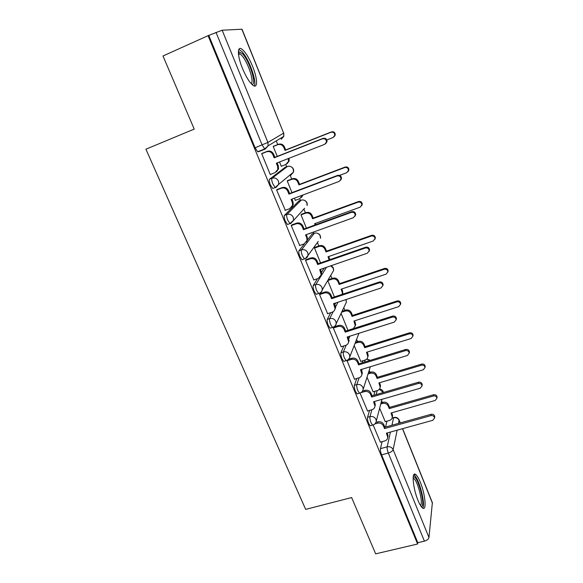 <?xml version="1.0" encoding="UTF-8"?>
<svg xmlns="http://www.w3.org/2000/svg" width="583" height="583" viewBox="0 0 583 583"><rect width="100%" height="100%" fill="white"/><g stroke="black" fill="none" stroke-linecap="round" stroke-linejoin="round"><path stroke-width="0.87" d="M369.535 410.403L367.567 417.297C367.305 418.798 367.669 420.846 368.645 423.44L370.147 425.809L370.817 425.619M356.76 378.505L354.398 385.312C354.1 386.733 354.449 388.759 355.448 391.397L357.044 393.911L357.751 393.7M343.802 345.945L340.975 352.686C340.632 354.019 340.96 356.024 341.973 358.705L343.686 361.373L344.429 361.147M330.714 312.677L327.274 319.404C326.881 320.643 327.201 322.618 328.229 325.343L330.058 328.185L330.845 327.938M317.546 278.652L313.297 285.43C312.852 286.574 313.158 288.527 314.208 291.296L316.161 294.328L317.006 294.043M304.494 243.752L299.021 250.756C298.532 251.798 298.817 253.729 299.888 256.542L301.979 259.77L302.905 259.45M298.926 200.938L284.453 215.353C283.914 216.293 284.183 218.188 285.262 221.052L287.506 224.506L288.578 224.112M285.174 167.299L269.572 179.2C268.974 180.03 269.229 181.896 270.33 184.804L272.742 188.498L274.105 187.974M252.556 66.265C248.861 57.44 245.239 51.683 241.69 49.001C237.062 45.729 237.383 56.172 242.492 68.466C246.245 77.306 249.837 82.99 253.262 85.526C257.985 88.769 257.489 78.224 252.556 66.265M420.35 482.345C418.638 478.155 417.064 475.531 415.613 474.467C411.445 470.991 412.888 488.211 417.967 500.294C419.673 504.426 421.232 507.006 422.639 508.033C426.916 511.378 425.24 493.99 420.35 482.345M382.208 402.445L381.566 400.871M370.001 372.318L369.207 370.365M357.568 341.623L356.621 339.291M344.896 310.345L343.795 307.635M331.975 278.463L330.729 275.387M318.814 245.96L317.422 242.528M313.741 233.455L313.26 232.26M305.39 212.824L303.86 209.057M300.354 200.406L299.677 198.723L302.446 195.181M291.697 179.032L290.232 175.41M286.705 166.702L285.823 164.523M277.734 144.562L276.255 140.911M239.234 49.526L239.052 49.074M402.62 428.673L432.367 502.655L428.979 537.526C428.556 539.158 427.04 540.368 424.417 541.141L417.778 542.7L381.595 454.864C380.626 452.306 380.254 450.236 380.466 448.655L382.113 441.652M385.56 427.018L386.937 421.166M375.671 553.85L417.617 544.012L208.073 35.672L162.985 55.99L194.212 129.083L145.918 149.212L305.674 509.382L351.622 497.561L375.671 553.85M417.778 542.7L417.617 544.012M259.938 150.822L258.305 151.813L265.192 149.073M208.073 35.672L222.159 30.221L242.018 29.216L283.644 133.143L241.828 29.15M262.627 153.161L261.665 153.599L270.315 174.66L270.745 174.332M279.519 161.979L281.327 166.417L281.735 166.111M288.038 180.431L287.23 180.941L291.981 192.63M277.486 189.366L276.59 189.934L285.327 210.295M294.269 198.249L295.457 200.304M301.739 214.165L300.996 214.792L306.41 228.121M292.039 224.819L291.209 225.519L299.698 245.479M315.184 247.243L314.492 247.979L320.555 262.889M306.294 259.552L305.528 260.375L313.8 279.927M320.264 293.584L319.55 294.524L327.631 313.683M333.76 327.019L333.301 327.981L341.201 346.761M346.936 360.367L354.5 379.183M354.173 345.581L360.76 361.387M360.068 393.146L367.545 410.971M367.028 377.194L373.113 391.798M373.856 395.267L375.007 391.237M362.203 362.772L362.91 360.731M334.868 304.545L335.662 302.985M321.627 272.137L324.163 268.107M307.044 240.48L312.058 234.06L314.733 233.12M274.054 146.027L273.187 146.413L277.246 156.382M373.164 425.022L380.342 442.14M379.642 408.217L385.239 421.647M208.867 35.614L255.077 147.783L257.664 151.733L258.305 151.813M327.726 280.532L334.402 296.951M341.077 313.363L347.978 330.335M270.257 174.521L275.008 172.685L277.829 169.442L277.581 166.272L276.342 163.225L324.709 144.322L326.48 142.099C326.371 139.475 325.059 138.375 322.537 138.79L274.141 157.818L272.888 154.757C271.452 152.003 269.31 151.026 266.475 151.82L267.247 151.332C270.075 150.545 272.203 151.514 273.638 154.262L274.885 157.315L323.12 138.339C325.635 137.923 326.939 139.024 327.041 141.64L325.722 143.629M277.158 162.905L278.31 165.732L278.557 168.895L276.466 171.774M261.913 153.446L267.247 151.332M261.709 153.708L266.475 151.82M274.141 157.818L274.885 157.315M273.376 146.297L278.455 144.278C281.144 143.52 283.17 144.446 284.519 147.054L285.692 149.948L285.021 150.407L283.848 147.499C282.493 144.883 280.459 143.957 277.763 144.715L273.23 146.515M281.268 166.293L285.794 164.53L288.483 161.447L288.308 158.547M326.83 139.956L333.075 137.508L334.759 135.394C334.671 132.902 333.425 131.86 331.035 132.254L285.021 150.407M285.692 149.948L331.559 131.86C333.942 131.459 335.174 132.501 335.269 134.979L334.03 136.867M289.03 158.263L289.132 160.959L287.164 163.685M285 210.412L289.729 208.656L292.6 205.282L292.323 202.418L291.106 199.437L339.219 181.386L341.011 179.098C340.836 176.613 339.532 175.57 337.098 175.971L288.949 194.146L287.725 191.144C286.311 188.447 284.191 187.471 281.37 188.222L282.085 187.617C284.898 186.866 287.004 187.835 288.417 190.524L289.634 193.512L337.623 175.396C340.042 174.995 341.339 176.037 341.521 178.515L340.581 180.285M291.923 199.131L292.994 201.762L293.271 204.618L291.675 207.256M277.085 189.519L282.085 187.617M276.626 190.029L281.37 188.222M288.949 194.146L289.634 193.512M299.443 245.567L304.151 243.891L307.052 240.415L306.753 237.82L305.565 234.898L353.429 217.678L355.229 215.346C354.996 212.984 353.706 211.993 351.36 212.372L303.452 229.717L302.256 226.78C300.864 224.134 298.766 223.165 295.96 223.879L296.609 223.151C299.407 222.444 301.498 223.406 302.883 226.044L304.078 228.966L351.819 211.673C354.165 211.294 355.455 212.278 355.681 214.639L355.018 216.191M306.374 234.606L307.664 239.635L306.461 242.018M291.748 224.929L296.609 223.151M291.238 225.599L295.96 223.879M303.452 229.717L304.078 228.966M238.374 52.426L239.074 51.851L242.375 53.651C249.648 60.829 257.373 86.014 251.747 84.273M250.989 83.464C254.742 82.341 247.68 61.237 241.537 55.203L240.028 53.92L238.425 53.563M254.188 85.971C257.314 82.145 248.883 58.533 241.865 51.523L238.848 49.409M413.194 477.018L413.646 476.85C417.909 475.91 425.911 506.124 421.429 506.43L421.137 506.438M420.46 505.403C423.535 503.501 417.712 480.603 413.653 478.461L413.121 478.22M422.733 508.092C425.882 504.259 418.776 477.543 413.988 474.999L413.748 474.853M287.659 180.577L292.418 178.755C295.093 178.041 297.097 178.959 298.423 181.517L299.567 184.359L298.955 184.92L297.804 182.071C296.47 179.506 294.459 178.587 291.777 179.309L287.266 181.029M295.151 200.421L299.647 198.737M339.598 175.388L346.747 172.692L348.445 170.513C348.284 168.152 347.053 167.168 344.742 167.547L298.955 184.92M299.567 184.359L345.216 167.029C347.512 166.651 348.743 167.634 348.904 169.988L348.029 171.664M302.971 194.984L301.484 197.418M301.469 214.267L306.104 212.562C308.764 211.884 310.746 212.795 312.058 215.302L313.18 218.086L312.619 218.763L311.49 215.965C310.178 213.451 308.188 212.533 305.514 213.218L301.025 214.872M308.757 233.878L314.15 231.808M315.119 224.965L314.609 223.697L360.141 207.176L361.854 204.961C361.635 202.709 360.411 201.769 358.181 202.133L312.619 218.763M313.18 218.086L358.596 201.507C360.826 201.142 362.043 202.082 362.262 204.32L361.635 205.784M315.337 223.427L315.848 224.703M313.588 280L318.274 278.404L321.204 274.863L319.724 269.637L367.348 253.204L369.156 250.85C368.879 248.598 367.596 247.651 365.315 248.015L317.655 264.558L316.482 261.68C315.119 259.092 313.042 258.131 310.251 258.801L310.848 257.956C313.625 257.285 315.695 258.247 317.057 260.834L318.223 263.698L365.723 247.199C367.997 246.835 369.272 247.782 369.549 250.027L369.061 251.404M320.533 269.361L321.758 273.966L320.839 276.102M306.06 259.632L310.848 257.956M305.55 260.441L310.251 258.801M317.655 264.558L318.223 263.698M327.449 313.749L332.106 312.218C333.811 311.584 334.795 310.389 335.057 308.633L333.6 303.67L380.976 288.002L382.783 285.641C382.47 283.484 381.202 282.58 378.979 282.923L331.574 298.693L330.423 295.88C329.082 293.336 327.027 292.375 324.25 293.009L324.789 292.061C327.559 291.427 329.606 292.382 330.947 294.918L332.091 297.724L379.344 281.99C381.559 281.647 382.82 282.551 383.133 284.701L382.754 285.94M334.402 303.4L335.56 307.635L334.853 309.551M320.067 293.65L324.789 292.061M319.579 294.575L324.25 293.009M331.574 298.693L332.091 297.724M341.033 346.812L345.668 345.362C347.417 344.735 348.401 343.533 348.634 341.755L347.198 337.018L394.319 322.093L396.134 319.732C395.791 317.662 394.538 316.788 392.374 317.108L345.209 332.142L344.087 329.38C342.768 326.888 340.727 325.941 337.965 326.531L338.453 325.482C341.208 324.884 343.241 325.831 344.553 328.316L345.675 331.071L392.68 316.073C394.844 315.753 396.09 316.62 396.433 318.682L396.134 319.819M347.993 336.77L349.086 340.647L348.525 342.389M333.906 326.946L338.453 325.482M333.316 328.032L337.965 326.531M345.209 332.142L345.675 331.071M314.966 247.323L319.52 245.713C322.173 245.064 324.141 245.975 325.423 248.431L326.524 251.164L326.014 251.943L324.906 249.203C323.616 246.733 321.641 245.822 318.988 246.471L314.514 248.052M329.198 259.887L327.967 256.782L373.266 240.983L374.993 238.731C374.731 236.589 373.521 235.692 371.349 236.042L326.014 251.943M326.524 251.164L371.721 235.306C373.878 234.956 375.088 235.853 375.35 237.988L374.891 239.285M328.688 256.527L329.84 259.661M328.185 279.753L332.689 278.222C335.32 277.61 337.266 278.514 338.534 280.926L339.612 283.608L339.146 284.482L338.06 281.793C336.792 279.374 334.839 278.463 332.193 279.075L327.748 280.591M342.389 294.298L342.141 291.901L341.062 289.226L386.143 274.127L387.87 271.867C387.571 269.805 386.369 268.945 384.263 269.28L339.146 284.482M339.612 283.608L384.583 268.442C386.689 268.107 387.884 268.967 388.176 271.015L387.833 272.174M341.784 288.986L342.6 291.004L342.578 294.233M342.075 311.264L345.595 310.112C348.219 309.537 350.15 310.433 351.396 312.809L352.453 315.432L352.037 316.401L350.966 313.763C349.72 311.388 347.781 310.484 345.158 311.067L341.616 312.218M353.371 328.615L355.266 325.576L353.91 321.058L398.765 306.622L400.492 304.362C400.171 302.388 398.983 301.557 396.921 301.87L352.037 316.401M352.453 315.432L397.198 300.937C399.253 300.617 400.441 301.447 400.761 303.415L400.485 304.479M354.632 320.825L355.674 324.585L355.156 326.218M354.347 379.234L358.96 377.842C360.746 377.223 361.737 376.02 361.934 374.228L360.527 369.709L407.4 355.492L409.215 353.145C408.851 351.155 407.612 350.31 405.491 350.609L358.574 364.929L357.474 362.225C356.177 359.777 354.158 358.829 351.411 359.39L351.855 358.239C354.588 357.678 356.599 358.618 357.889 361.059L358.99 363.756L405.753 349.465C407.867 349.166 409.106 350.004 409.463 351.986L409.244 352.985M361.322 369.469L362.334 373.025L361.89 374.621M348.765 359.186L351.855 358.239M346.783 360.819L351.411 359.39M358.574 364.929L358.99 363.756M355.455 342.287L358.268 341.405C360.87 340.858 362.786 341.747 364.011 344.079L365.053 346.659L364.674 347.716L363.632 345.129C362.4 342.797 360.483 341.9 357.867 342.447L355.047 343.329M360.622 361.431L365.016 360.083C366.714 359.485 367.662 358.326 367.851 356.607L366.518 352.285L411.146 338.497L412.873 336.245C412.531 334.343 411.358 333.542 409.339 333.84L364.674 347.716M365.053 346.659L409.572 332.806C411.583 332.507 412.757 333.308 413.099 335.203L412.895 336.158M367.232 352.066L368.216 355.521L367.8 357.022M367.407 411.015L371.998 409.696C373.812 409.084 374.803 407.881 374.971 406.081L373.586 401.753L420.219 388.227L422.026 385.888C421.655 383.971 420.423 383.155 418.346 383.439L371.677 397.067L370.599 394.414C369.323 392.009 367.319 391.076 364.594 391.601L364.98 390.348C367.705 389.823 369.695 390.756 370.97 393.153L372.049 395.799L418.565 382.193C420.635 381.916 421.859 382.725 422.23 384.642L422.099 385.458M374.381 401.527L375.321 404.784L374.956 406.264M362.626 391.047L364.98 390.348M360.717 392.745L364.594 391.601M371.677 397.067L372.049 395.799M368.434 372.792L370.701 372.107C373.288 371.59 375.19 372.479 376.392 374.767L377.412 377.303L377.084 378.447L376.057 375.911C374.847 373.616 372.945 372.726 370.343 373.237L368.077 373.922M372.982 391.834L377.354 390.552C379.088 389.954 380.036 388.795 380.196 387.076L378.892 382.929L423.294 369.768L425.022 367.523C424.664 365.694 423.498 364.914 421.516 365.198L377.084 378.447M377.412 377.303L421.713 364.076C423.688 363.792 424.847 364.564 425.204 366.394L425.073 367.181M379.599 382.718L380.517 385.902L380.182 387.287M387.185 432.958L388.059 435.938L387.746 437.337L386.398 433.176L432.783 420.307L434.59 417.996C434.204 416.145 432.987 415.351 430.946 415.621L384.525 428.578L383.468 425.976C382.215 423.622 380.225 422.69 377.514 423.178L377.857 421.837C380.568 421.349 382.543 422.274 383.789 424.628L384.846 427.222L431.121 414.28C433.154 414.017 434.364 414.805 434.75 416.648L434.67 417.326M376.006 422.362L377.857 421.837M380.211 442.176L384.773 440.923C386.616 440.325 387.608 439.123 387.746 437.323L388.059 435.938M374.869 423.928L377.514 423.178M384.525 428.578L384.846 427.222M381.071 402.773L382.9 402.248C385.48 401.76 387.36 402.642 388.548 404.894L389.546 407.379L389.255 408.61L388.249 406.118C387.061 403.859 385.174 402.977 382.586 403.458L380.75 403.99M385.123 421.677L389.473 420.452C391.229 419.869 392.177 418.711 392.315 416.983L391.033 413.004L435.21 400.448L436.937 398.225C436.565 396.455 435.406 395.704 433.468 395.966L389.255 408.61M389.546 407.379L433.628 394.749C435.559 394.487 436.711 395.245 437.075 397.008L437.002 397.657M391.74 412.808L392.592 415.73L392.308 417.034M373.2 424.949L372.537 425.131L371.05 422.762C370.067 420.168 369.702 418.113 369.95 416.612L371.881 409.725M367.567 417.297L369.95 416.612C372.69 416.109 374.694 417.049 375.969 419.439L376.275 421.108L381.974 399.319M360.148 392.993L359.449 393.197L357.86 390.683C356.862 388.045 356.512 386.012 356.803 384.598L359.121 377.799M354.398 385.312L356.803 384.598C359.558 384.059 361.584 385.006 362.874 387.44L363.187 389.247L370.373 366.722M346.841 360.411L346.098 360.629L344.4 357.955C343.387 355.273 343.052 353.269 343.387 351.935L346.185 345.165M340.975 352.686L343.387 351.935C346.156 351.367 348.204 352.314 349.516 354.799L349.836 356.752L358.953 333.294M333.265 327.158L332.485 327.406L330.67 324.556C329.635 321.831 329.315 319.848 329.701 318.609L333.185 311.701M327.274 319.404L329.701 318.609C332.485 318.005 334.547 318.959 335.888 321.495L336.209 323.623C335.954 325.394 334.963 326.589 333.236 327.223M319.433 293.234L318.602 293.504L316.649 290.472C315.607 287.696 315.301 285.743 315.731 284.599L326.451 267.313M313.297 285.43L315.731 284.599C318.537 283.95 320.614 284.919 321.976 287.499L322.297 289.824C321.998 291.566 321.014 292.753 319.338 293.387M305.346 258.59L304.435 258.91L302.344 255.675C301.28 252.854 300.988 250.93 301.477 249.881L314.339 233.236C316.97 232.588 318.923 233.484 320.205 235.94L320.475 238.33C320.825 235.59 319.637 233.849 316.904 233.105M299.021 250.756L301.477 249.881C304.29 249.196 306.396 250.173 307.78 252.803L308.086 255.354L305.157 258.852M304.049 208.852L290.677 223.595L289.97 223.602L287.732 220.141C286.654 217.277 286.377 215.375 286.916 214.442L301.243 200.078M284.453 215.353L286.916 214.442C289.751 213.713 291.872 214.69 293.285 217.372L293.57 220.185L289.97 223.602L287.506 224.506M291.085 174.098L290.83 175.177L293.497 172.102L278.74 184.308L275.89 187.595L275.212 187.551L272.815 183.856C271.714 180.941 271.459 179.068 272.05 178.245L287.492 166.403M269.572 179.2L272.05 178.245C274.899 177.472 277.042 178.456 278.477 181.196L278.74 184.308L275.212 187.551L272.742 188.498M380.466 448.655L387.178 446.826L390.435 432.054M391.936 425.233L393.583 417.792L394.166 417.421C396.411 417.1 398.051 417.924 399.093 419.891L398.539 423.389M392.053 418.222L393.583 417.792C396.134 417.326 397.992 418.2 399.151 420.409L400.171 422.937M397.147 430.196L393.146 449.639L428.979 537.526M432.477 503.282L402.489 428.709M222.159 30.221L267.903 142.427L283.644 133.143L283.826 136.32L281.203 139.286M376.122 394.611L377.252 390.581M361.664 370.314L362.028 369.25M364.462 362.087L365.162 360.039M348.823 338.796L349.909 336.158M335.582 306.95L337.958 302.227M298.656 201.033L300.959 200.18C303.597 199.488 305.572 200.399 306.869 202.899L307.124 205.522C307.591 202.979 306.6 201.208 304.166 200.217M285 167.365L287.31 166.468C289.962 165.747 291.952 166.658 293.278 169.201L293.497 172.102C294.072 169.682 293.249 167.889 291.034 166.709M304.603 208.255L304.413 208.714M318.245 241.391L308.086 255.354C307.554 257.183 306.33 258.364 304.435 258.91L301.979 259.77M331.967 273.267L333.563 270.534L333.279 268.355L330.794 265.819M345.267 304.53L346.404 302.147L345.85 299.618M358.195 335.24L358.982 333.287M369.965 360.403L366.656 359.143M383.344 392.497L379.358 389.255M255.077 147.783L267.903 142.427L268.122 145.837L265.316 149.022L264.682 148.935L262.124 144.963L216.016 32.393M381.595 454.864L388.329 453.042C387.36 450.477 386.981 448.407 387.178 446.826C389.903 446.352 391.9 447.292 393.146 449.639C392.607 451.06 391.004 452.189 388.329 453.042L424.417 541.141M277.581 166.272L278.31 165.732M272.888 154.757L273.638 154.262M322.537 138.79L323.12 138.339M284.519 147.054L283.848 147.499M278.455 144.278L277.763 144.715M331.559 131.86L331.035 132.254M292.323 202.418L292.994 201.762M287.725 191.144L288.417 190.524M337.098 175.971L337.623 175.396M306.753 237.82L307.365 237.048M302.256 226.78L302.883 226.044M351.36 212.372L351.819 211.673M298.423 181.517L297.804 182.071M292.418 178.755L291.777 179.309M345.216 167.029L344.742 167.547M312.058 215.302L311.49 215.965M306.104 212.562L305.514 213.218M358.596 201.507L358.181 202.133M320.89 272.501L321.452 271.612M316.482 261.68L317.057 260.834M365.315 248.015L365.723 247.199M334.744 306.476L335.247 305.477M330.423 295.88L330.947 294.918M378.979 282.923L379.344 281.99M348.321 339.765L348.772 338.672M344.087 329.38L344.553 328.316M392.374 317.108L392.68 316.073M325.423 248.431L324.906 249.203M319.52 245.713L318.988 246.471M329.57 258.706L329.067 259.508M371.721 235.306L371.349 236.042M338.534 280.926L338.06 281.793M332.689 278.222L332.193 279.075M342.6 291.004L342.141 291.901M384.583 268.442L384.263 269.28M351.396 312.809L350.966 313.763M345.595 310.112L345.158 311.067M355.382 322.69L354.974 323.682M397.198 300.937L396.921 301.87M361.62 372.406L362.028 371.211M357.474 362.225L357.889 361.059M405.491 350.609L405.753 349.465M364.011 344.079L363.632 345.129M358.268 341.405L357.867 342.447M367.924 353.779L367.56 354.865M409.572 332.806L409.339 333.84M374.665 404.398L375.022 403.108M370.599 394.414L370.97 393.153M418.346 383.439L418.565 382.193M376.392 374.767L376.057 375.911M370.701 372.107L370.343 373.237M380.233 384.292L379.912 385.458M421.713 364.076L421.516 365.198M387.455 435.763L387.768 434.386M383.468 425.976L383.789 424.628M430.946 415.621L431.121 414.28M388.548 404.894L388.249 406.118M382.9 402.248L382.586 403.458M392.315 414.236L392.031 415.49M433.628 394.749L433.468 395.966M413.864 474.919L415.613 474.467M316.161 294.328L318.602 293.504C320.563 292.95 321.794 291.726 322.297 289.824L333.563 270.534C333.855 268.333 332.988 266.744 330.947 265.761M330.058 328.185L332.485 327.406C334.511 326.844 335.75 325.584 336.209 323.623L346.404 302.147L346.018 299.567M343.686 361.373L346.098 360.629C348.168 360.068 349.414 358.778 349.836 356.752M357.044 393.911L359.449 393.197C361.555 392.636 362.801 391.317 363.187 389.247M370.147 425.809L372.537 425.131C374.68 424.57 375.918 423.229 376.275 421.108M370.227 360.323L366.824 358.975M383.425 392.476C382.929 390.472 381.639 389.313 379.54 389.007M257.664 151.733L264.682 148.935L268.122 145.837L283.826 136.32L283.768 133.055M392.14 417.996L393.656 417.566M400.295 422.901L399.151 420.044M277.829 169.442L278.557 168.895M326.48 142.099L327.041 141.64M289.132 160.959L288.483 161.447M335.269 134.979L334.759 135.394M292.6 205.282L293.271 204.618M341.011 179.098L341.521 178.515M307.052 240.415L307.664 239.635M355.229 215.346L355.681 214.639M238.527 54.576L240.028 53.92M238.469 53.549L239.074 51.851M413.114 478.599L413.653 478.461M413.15 477.55L413.529 476.865M302.89 195.014L302.388 195.516M348.904 169.988L348.445 170.513M362.262 204.32L361.854 204.961M321.204 274.863L321.758 273.966M369.156 250.85L369.549 250.027M335.057 308.633L335.56 307.635M382.783 285.641L383.133 284.701M348.634 341.755L349.086 340.647M396.134 319.732L396.433 318.682M375.35 237.988L374.993 238.731M342.891 293.067L342.432 293.97M388.176 271.015L387.87 271.867M355.674 324.585L355.266 325.576M400.761 303.415L400.492 304.362M361.934 374.228L362.334 373.025M409.215 353.145L409.463 351.986M368.216 355.521L367.851 356.607M413.099 335.203L412.873 336.245M374.971 406.081L375.321 404.784M422.026 385.888L422.23 384.642M380.517 385.902L380.196 387.076M425.204 366.394L425.022 367.523M434.59 417.996L434.75 416.648M392.592 415.73L392.315 416.983M437.075 397.008L436.937 398.225"/></g></svg>
